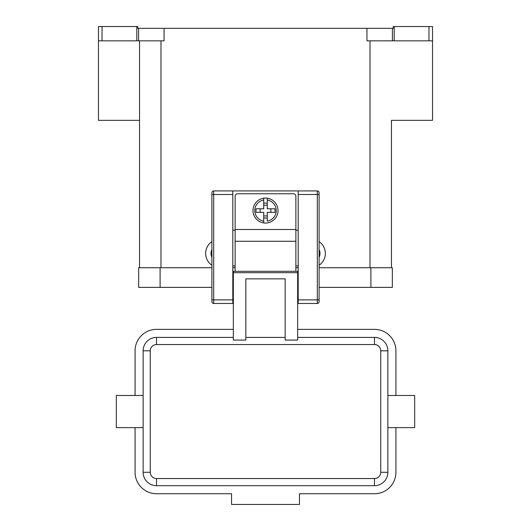 <?xml version="1.0" encoding="UTF-8"?>
<svg xmlns="http://www.w3.org/2000/svg" width="531" height="531" viewBox="0 0 531 531"><rect width="100%" height="100%" fill="white"/><g stroke="black" fill="none" stroke-linecap="round" stroke-linejoin="round"><path stroke-width="0.8" d="M233.341 283.454L232.804 283.454M298.196 283.454L297.659 283.454M267.285 222.94A12.505 12.505 0 0 0 278.005 210.561A12.505 12.505 0 0 1 263.715 222.94L263.715 212.354L256.015 212.354L256.015 208.776L263.715 208.776L263.715 199.995A10.72 10.72 0 0 0 263.715 221.135L263.715 222.94A12.505 12.505 0 0 1 263.715 198.189A12.505 12.505 0 0 1 267.285 198.189L267.285 208.776L274.985 208.776L274.985 212.354L267.285 212.354L267.285 221.135A10.72 10.72 0 0 0 267.285 199.995L267.285 198.189A12.505 12.505 0 0 0 263.715 198.189L263.715 199.995L263.715 198.189M235.127 271.308L235.127 196.271A2.502 2.502 0 0 1 237.629 193.769L293.371 193.769A2.502 2.502 0 0 1 295.873 196.271L295.873 271.308M211.902 301.674L211.902 299.889L211.902 301.674A1.785 1.785 0 0 0 213.688 303.466L232.804 303.466L232.804 190.914L213.688 190.914A1.785 1.785 0 0 0 211.902 192.7L211.902 299.889L213.688 299.889L213.688 190.914L317.312 190.914A1.785 1.785 0 0 1 319.098 192.7A1.785 1.785 0 0 0 317.312 190.914L317.312 194.485L319.098 194.485L319.098 192.7M317.312 190.914L298.196 190.914L298.196 303.466L317.312 303.466A1.785 1.785 0 0 0 319.098 301.674L319.098 194.485M387.876 427.628L414.678 427.628L414.678 395.476L387.876 395.469M143.124 427.628L116.322 427.628L116.322 395.469L143.124 395.469M285.154 337.411L245.846 337.411M297.659 272.682L297.659 340.072L285.154 340.072L285.154 278.848L245.846 278.848L245.846 340.072L233.341 340.072L233.341 271.308L297.659 271.308L297.659 272.682L233.341 272.682M233.341 337.411L156.519 337.411A13.401 13.401 0 0 0 143.124 350.805L143.124 472.291A13.401 13.401 0 0 0 156.519 485.692L374.481 485.692A13.401 13.401 0 0 0 387.876 472.291L387.876 350.805A13.401 13.401 0 0 0 374.481 337.411L297.659 337.411L374.481 337.411L374.481 344.553A6.253 6.253 0 0 1 380.734 350.805L380.734 472.291A6.253 6.253 0 0 1 374.481 478.544L156.519 478.544A6.253 6.253 0 0 1 150.266 472.291L143.124 472.291M319.098 257.336A8.934 8.934 0 0 0 319.098 249.55M432.539 120.311L432.539 26.55L428.968 26.55L428.968 40.841L432.539 40.841M391.453 120.345L391.453 267.73L391.453 120.345L432.539 120.345M139.547 120.345L98.461 120.345L98.461 40.841L102.032 40.841L102.032 26.55L98.461 26.55L98.461 78.362M393.239 28.335L393.239 26.55L393.239 28.335L366.934 28.335L366.934 40.841L428.968 40.841M136.806 26.55L136.806 40.841L138.591 40.841L138.591 28.335L137.761 28.335L137.761 26.55L102.032 26.55M394.194 40.841L394.194 26.55L393.239 26.55M394.194 26.55L428.968 26.55M211.902 265.254A14.291 14.291 0 0 1 211.902 241.625M319.098 241.625A14.291 14.291 0 0 1 319.098 265.254M138.591 40.841L164.066 40.841L164.066 28.335L366.934 28.335M136.806 40.841L102.032 40.841M138.591 28.335L164.066 28.335M298.196 230.215L295.873 230.215M235.127 230.215L232.804 230.215M139.547 40.841L139.547 267.73M211.902 257.336A8.934 8.934 0 0 1 211.902 249.55M150.266 472.291L150.266 350.805A6.253 6.253 0 0 1 156.519 344.553L156.519 337.411M380.734 350.805L387.876 350.805A13.401 13.401 0 0 0 374.481 337.411M233.341 329.366L156.519 329.366A21.439 21.439 0 0 0 135.08 350.805L135.08 395.469M135.08 427.628L135.08 472.291A21.439 21.439 0 0 0 156.519 493.73L231.556 493.73L231.556 504.45L299.444 504.45L299.444 493.73L374.481 493.73A21.439 21.439 0 0 0 395.92 472.291L395.92 427.628M395.92 395.469L395.92 350.805A21.439 21.439 0 0 0 374.481 329.366L297.659 329.366M270.856 212.354L270.856 208.776M260.144 208.776L260.144 212.354M263.715 203.141L267.285 203.141M267.285 205.205L263.715 205.205M267.285 217.989L263.715 217.989M263.715 215.925L267.285 215.925M319.098 287.384L392.343 287.384L392.343 267.73L392.343 287.384M211.902 267.73L138.657 267.73L138.657 287.384L211.902 287.384M232.804 267.73L235.127 267.73M295.873 267.73L298.196 267.73M319.098 267.73L392.343 267.73M298.196 194.485L317.312 194.485L317.312 299.889L319.098 299.889L319.098 301.674M298.196 265.945L295.873 265.945M235.127 265.945L232.804 265.945M278.005 210.561A12.505 12.505 0 0 0 267.285 198.189M232.804 194.485L211.902 194.485M156.519 344.553L374.481 344.553M150.266 350.805L143.124 350.805M387.876 472.291L380.734 472.291M374.481 485.692L374.481 478.544M156.519 478.544L156.519 485.692M392.409 28.335L392.409 40.841M370.014 267.73L370.014 40.841M160.986 267.73L160.986 40.841M235.127 229.498L295.873 229.498M235.127 241.266L295.873 241.266M370.903 267.73L370.903 287.384M160.096 267.73L160.096 287.384M213.688 303.466L213.688 299.889L232.804 299.889M298.196 299.889L317.312 299.889L317.312 303.466M232.804 292.747L233.341 292.747M297.659 292.747L298.196 292.747"/></g></svg>
